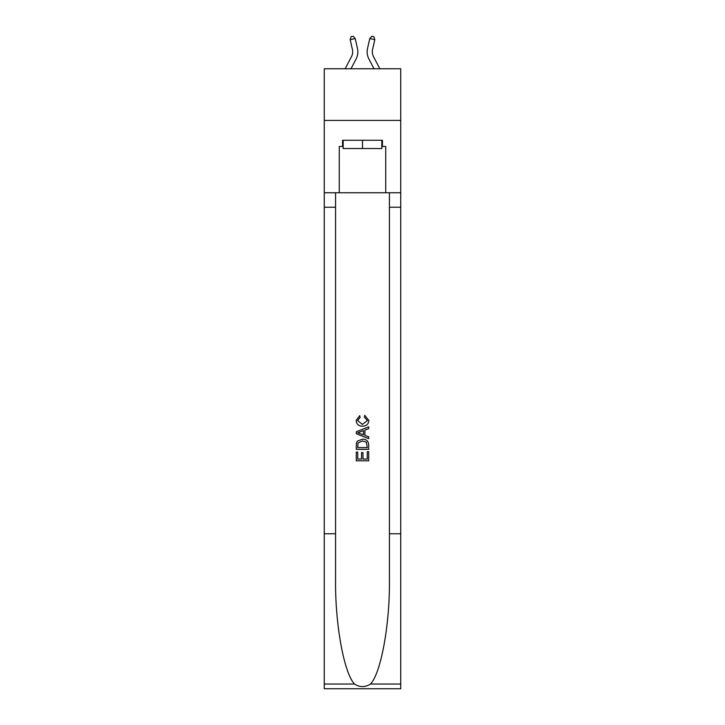 <?xml version="1.0" encoding="UTF-8"?>
<svg xmlns="http://www.w3.org/2000/svg" width="725" height="725" viewBox="0 0 725 725"><rect width="100%" height="100%" fill="white"/><g stroke="black" fill="none" stroke-linecap="round" stroke-linejoin="round"><path stroke-width="1.09" d="M400.735 120.432L400.735 68.766L324.265 68.766L324.265 120.432L400.735 120.432L400.735 192.759L385.745 192.759L385.745 146.468L382.447 146.468L382.447 140.269L342.553 140.269L342.553 146.468L343.179 146.468M345.136 68.766L351.507 56.613A10.331 10.331 -23.5 0 0 352.423 49.527L350.184 39.676L351.099 36.712L353.111 36.25L355.214 38.525L357.461 48.376A15.497 15.497 143.2 0 1 356.084 59.015L350.972 68.766L356.084 59.015M379.864 68.766L373.493 56.613A10.331 10.331 23.5 0 1 372.577 49.527L374.816 39.676L369.786 38.525L367.539 48.376A15.497 15.497 -143.2 0 0 368.916 59.015L374.028 68.766L368.916 59.015M381.821 140.269L381.821 148.534L343.179 148.534L343.179 140.269M362.5 140.269L362.5 148.534M367.267 451.748L367.267 459.061L362.971 459.061L367.267 459.061L367.267 451.748L368.699 451.748L368.699 460.81L356.292 460.81L356.292 452.074L356.292 460.81M361.539 452.545L361.539 459.061L357.724 459.061L361.539 459.061L361.539 452.545L362.971 452.545L362.971 459.061M357.362 441.135L356.473 442.939L357.362 441.135L362.428 439.196C366.397 439.178 368.481 441.09 368.699 444.923L368.699 449.364L356.292 449.364L356.292 445.123L356.292 449.364M364.729 415.343L364.322 417.093L364.729 415.343L368.853 420.409C368.517 424.216 366.37 426.137 362.4 426.155L362.4 426.155C358.594 426.073 356.501 424.17 356.138 420.446L359.736 415.67L360.117 417.419L357.57 420.527L362.391 424.406L367.421 420.572L364.322 417.093M370.493 684.037L400.735 684.037L400.735 688.75L324.265 688.75L324.265 533.754L335.584 533.754L335.584 579.837C335.032 623.881 343.967 673.081 354.507 684.037C359.827 687.436 365.164 687.436 370.493 684.037C381.033 673.081 389.968 623.881 389.416 579.837L389.416 192.759M356.292 431.765L356.292 433.74L368.699 438.661L356.292 433.74L356.292 431.765L368.699 426.844L356.292 431.765M389.416 533.754L400.735 533.754L400.735 192.759M324.265 533.754L324.265 120.432M335.584 192.759L335.584 533.754M400.735 684.037L400.735 533.754M324.265 192.759L339.255 192.759L339.255 146.468L342.553 146.468M339.255 192.759L385.745 192.759M381.821 146.468L382.447 146.468M368.699 426.844L368.699 428.702L364.883 430.115L364.883 435.399L368.699 436.812L368.699 438.661M360.017 433.604L363.452 434.873L363.452 430.641L357.724 432.752L360.017 433.604M363.452 430.641L363.452 434.873M356.292 445.123L356.473 442.939M366.388 442.132L367.267 447.615L366.388 442.132L362.4 440.945L357.978 443.057L357.724 447.615L367.267 447.615L357.724 447.615M356.292 452.074L357.724 452.074L357.724 459.061M351.507 56.613A10.331 10.331 -36.8 0 0 352.423 49.527A10.331 10.331 -36.8 0 1 351.507 56.613A10.331 10.331 -36.8 0 0 352.423 49.527A10.331 10.331 -36.8 0 1 351.507 56.613A10.331 10.331 -36.8 0 0 352.423 49.527A10.331 10.331 -36.8 0 1 351.507 56.613A10.331 10.331 -36.8 0 0 352.423 49.527A10.331 10.331 -36.8 0 1 351.507 56.613A10.331 10.331 -36.8 0 0 352.423 49.527A10.331 10.331 -36.8 0 1 351.507 56.613A10.331 10.331 -36.8 0 0 352.423 49.527A10.331 10.331 -36.8 0 1 351.507 56.613A10.331 10.331 -36.8 0 0 352.423 49.527A10.331 10.331 -36.8 0 1 351.507 56.613A10.331 10.331 -36.8 0 0 352.423 49.527A10.331 10.331 -36.8 0 1 351.507 56.613A10.331 10.331 -36.8 0 0 352.423 49.527A10.331 10.331 -36.8 0 1 351.507 56.613A10.331 10.331 -36.8 0 0 352.423 49.527A10.331 10.331 -36.8 0 1 351.507 56.613A10.331 10.331 -36.8 0 0 352.423 49.527A10.331 10.331 -36.8 0 1 351.507 56.613A10.331 10.331 -36.8 0 0 352.423 49.527A10.331 10.331 -36.8 0 1 351.507 56.613A10.331 10.331 -36.8 0 0 352.423 49.527A10.331 10.331 -36.8 0 1 351.507 56.613A10.331 10.331 -36.8 0 0 352.423 49.527A10.331 10.331 -36.8 0 1 351.507 56.613A10.331 10.331 -36.8 0 0 352.423 49.527A10.331 10.331 -36.8 0 1 351.507 56.613A10.331 10.331 -36.8 0 0 352.423 49.527A10.331 10.331 -36.8 0 1 351.507 56.613A10.331 10.331 -36.8 0 0 352.423 49.527A10.331 10.331 -36.8 0 1 351.507 56.613A10.331 10.331 -36.8 0 0 352.423 49.527A10.331 10.331 -36.8 0 1 351.507 56.613A10.331 10.331 -36.8 0 0 352.423 49.527A10.331 10.331 -36.8 0 1 351.507 56.613A10.331 10.331 -36.8 0 0 352.423 49.527A10.331 10.331 -36.8 0 1 351.507 56.613A10.331 10.331 -36.8 0 0 352.423 49.527A10.331 10.331 -36.8 0 1 351.507 56.613A10.331 10.331 -36.8 0 0 352.423 49.527A10.331 10.331 -36.8 0 1 351.507 56.613A10.331 10.331 -36.8 0 0 352.423 49.527A10.331 10.331 -36.8 0 1 351.507 56.613A10.331 10.331 -36.8 0 0 352.423 49.527M350.184 39.676L355.214 38.525L357.461 48.376M373.493 56.613A10.331 10.331 36.8 0 1 372.577 49.527A10.331 10.331 36.8 0 0 373.493 56.613A10.331 10.331 36.8 0 1 372.577 49.527A10.331 10.331 36.8 0 0 373.493 56.613A10.331 10.331 36.8 0 1 372.577 49.527A10.331 10.331 36.8 0 0 373.493 56.613A10.331 10.331 36.8 0 1 372.577 49.527A10.331 10.331 36.8 0 0 373.493 56.613A10.331 10.331 36.8 0 1 372.577 49.527A10.331 10.331 36.8 0 0 373.493 56.613A10.331 10.331 36.8 0 1 372.577 49.527A10.331 10.331 36.8 0 0 373.493 56.613A10.331 10.331 36.8 0 1 372.577 49.527A10.331 10.331 36.8 0 0 373.493 56.613A10.331 10.331 36.8 0 1 372.577 49.527A10.331 10.331 36.8 0 0 373.493 56.613A10.331 10.331 36.8 0 1 372.577 49.527A10.331 10.331 36.8 0 0 373.493 56.613A10.331 10.331 36.8 0 1 372.577 49.527A10.331 10.331 36.8 0 0 373.493 56.613A10.331 10.331 36.8 0 1 372.577 49.527A10.331 10.331 36.8 0 0 373.493 56.613A10.331 10.331 36.8 0 1 372.577 49.527A10.331 10.331 36.8 0 0 373.493 56.613A10.331 10.331 36.8 0 1 372.577 49.527A10.331 10.331 36.8 0 0 373.493 56.613A10.331 10.331 36.8 0 1 372.577 49.527A10.331 10.331 36.8 0 0 373.493 56.613A10.331 10.331 36.8 0 1 372.577 49.527A10.331 10.331 36.8 0 0 373.493 56.613A10.331 10.331 36.8 0 1 372.577 49.527A10.331 10.331 36.8 0 0 373.493 56.613A10.331 10.331 36.8 0 1 372.577 49.527A10.331 10.331 36.8 0 0 373.493 56.613A10.331 10.331 36.8 0 1 372.577 49.527A10.331 10.331 36.8 0 0 373.493 56.613A10.331 10.331 36.8 0 1 372.577 49.527A10.331 10.331 36.8 0 0 373.493 56.613A10.331 10.331 36.8 0 1 372.577 49.527A10.331 10.331 36.8 0 0 373.493 56.613A10.331 10.331 36.8 0 1 372.577 49.527A10.331 10.331 36.8 0 0 373.493 56.613A10.331 10.331 36.8 0 1 372.577 49.527A10.331 10.331 36.8 0 0 373.493 56.613A10.331 10.331 36.8 0 1 372.577 49.527A10.331 10.331 36.8 0 0 373.493 56.613A10.331 10.331 36.8 0 1 372.577 49.527M374.816 39.676L373.901 36.712L371.889 36.25L369.786 38.525L367.539 48.376M389.416 207.232L400.735 207.232M335.584 207.232L324.265 207.232M324.265 684.037L354.507 684.037"/></g></svg>
